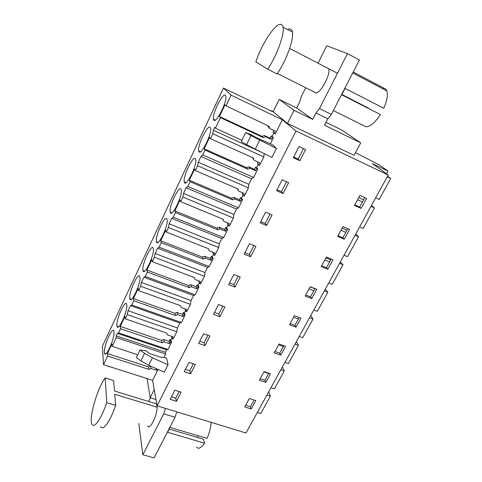 <?xml version="1.0" encoding="UTF-8"?>
<svg xmlns="http://www.w3.org/2000/svg" width="482" height="482" viewBox="0 0 482 482"><rect width="100%" height="100%" fill="white"/><g stroke="black" fill="none" stroke-linecap="round" stroke-linejoin="round"><path stroke-width="0.72" d="M157.072 405.82L295.99 130.984L282.344 119.759L275.306 133.9L274.24 133.4L275.349 131.17L269.697 128.495L268.974 126.206L225.986 105.865L231.059 95.141L223.473 88.031L102.359 346.305L103.51 364.711L152.619 380.316L157.072 405.82L245.989 432.999L388.239 175.026L372.285 163.543L388.004 171.08L379.418 165.001L355.529 152.631M386.516 173.785L388.004 171.08M295.99 130.984L388.239 175.026M176.454 401.319L170.146 399.361L174.821 390.185L181.136 392.185L176.454 401.319L175.755 398.138L171.453 396.794M361.12 208.411L354.499 205.416L359.964 195.379L366.597 198.415L361.12 208.411L359.644 207.073L354.788 204.88M344.238 239.223L337.635 236.385L342.967 226.594L349.577 229.48L344.238 239.223L342.871 237.747L338.027 235.662M244.181 254.128L249.477 243.741L255.942 246.368L250.64 256.707L244.181 254.128M311.709 298.593L305.154 296.032L310.227 286.718L316.794 289.321L311.709 298.593L310.541 296.852L305.733 294.972M327.772 269.275L321.193 266.576L326.392 257.033L332.978 259.774L327.772 269.275L326.507 267.661L321.681 265.684M240.223 277.011L235.053 287.091L228.625 284.645L233.788 274.517L240.223 277.011M265.799 382.389L259.316 380.214L264.034 371.55L270.529 373.767L265.799 382.389L264.889 380.304L260.141 378.701M190.571 373.803L184.232 371.73L189.022 362.331L195.367 364.446L190.571 373.803L189.757 370.779L185.437 369.363M296.038 327.2L289.507 324.772L294.454 315.686L300.997 318.15L296.038 327.2L294.96 325.338L290.17 323.555M280.741 355.126L285.579 346.293L279.06 343.949L274.234 352.824L280.741 355.126L279.747 353.149L274.975 351.456M219.858 316.716L213.46 314.397L218.491 304.522L224.901 306.883L219.858 316.716L218.816 314.035L214.448 312.45M266.63 225.54L260.141 222.823L265.576 212.164L272.071 214.93L266.63 225.54L265.19 223.455L260.768 221.593M276.523 190.691L282.103 179.75L288.622 182.666L283.036 193.559L276.523 190.691M251.212 409.019L244.754 406.959L249.363 398.5L255.828 400.596L251.212 409.019L250.381 406.832L245.645 405.314M198.662 343.419L203.573 333.785L209.953 336.02L205.031 345.612L198.662 343.419M299.882 160.729L305.618 149.547L299.069 146.468L293.339 157.704L299.882 160.729L298.141 159.09L293.683 157.03M152.619 380.316L158.048 369.417M270.324 143.913L273.433 137.665L272.149 136.442L273.842 133.032M205.061 150.095L247.784 169.116L250.031 168.248L255.659 170.761L256.737 168.592L257.798 169.068L253.634 177.43L251.592 178.804L200.964 156.475L202.765 154.939L205.061 150.095L204.211 148.769L209.598 137.37L210.483 138.623L253.279 157.982L254.014 160.199L259.647 162.741L258.563 164.922L259.623 165.398L263.829 156.951L264.172 153.565M257.798 169.068L256.629 167.652L258.201 164.495M251.592 178.804L248.833 184.347L198.253 162.223L197.644 165.766L195.379 170.55L194.601 169.104L189.348 180.22L231.613 198.235L233.83 197.385L239.397 199.759L240.44 197.656L241.488 198.108L242.946 195.18M195.379 170.55L237.975 188.974L238.723 191.125L244.326 193.541L243.271 195.668L244.326 196.12L248.429 187.878L248.833 184.347M175.484 212.592L217.81 229.806L220.009 228.95L225.588 231.221L226.612 229.161L227.667 229.589L223.696 237.554L221.871 238.56L171.719 218.346L173.303 217.201L175.484 212.592L174.852 210.893L179.979 200.054L180.648 201.681L223.039 219.208L223.799 221.292L229.384 223.594L228.354 225.666L229.402 226.1L233.409 218.057L233.86 214.454L236.548 209.043L238.482 207.863L242.548 199.699L241.488 198.108M227.667 229.589L226.715 227.829L228.058 225.13M221.871 238.56L219.244 243.838L169.134 223.811L168.435 227.498L166.278 232.047L165.712 230.245L160.711 240.819L202.573 257.129L204.736 256.285L210.254 258.436L211.249 256.436L212.291 256.84L213.526 254.357M166.278 232.047L208.471 248.712L209.236 250.73L214.797 252.923L213.791 254.948L214.833 255.358L218.744 247.507L219.244 243.838M147.347 272.059L189.257 287.615L191.414 286.772L196.939 288.826L197.915 286.862L198.958 287.248L195.174 294.845L193.547 295.514L143.877 277.234L145.269 276.445L147.347 272.059L146.908 270.028L151.788 259.702L152.264 261.678L194.24 277.518L195.023 279.47L200.554 281.554L199.572 283.53L200.614 283.922L204.428 276.258L204.977 272.529L207.537 267.371L209.266 266.54L213.14 258.768L212.291 256.84M198.958 287.248L198.204 285.175L199.337 282.898M193.547 295.514L191.041 300.551L141.419 282.44L140.63 286.254L138.581 290.592L138.195 288.459L133.436 298.539L174.882 313.276L177.002 312.444L182.467 314.391L183.419 312.481L184.449 312.848L185.486 310.763M138.581 290.592L180.352 305.642L181.142 307.534L186.648 309.516L185.691 311.444L186.727 311.818L190.45 304.335L191.041 300.551M120.542 328.712L162.024 342.75L164.139 341.913L169.61 343.774L170.544 341.895L171.574 342.244L167.965 349.492L166.519 349.854L117.343 333.357L118.56 332.899L120.542 328.712L120.277 326.38L124.928 316.535L125.224 318.819L166.784 333.116L167.585 334.948L173.062 336.828L172.128 338.713L173.159 339.069L176.798 331.755L177.43 327.923L179.876 323L181.413 322.488L185.106 315.071L184.449 312.848M171.574 342.244L171.008 339.882L171.947 337.99M166.519 349.854L165.32 352.264L165.706 354.035L116.343 337.581L112.179 346.383L111.969 343.955L107.426 353.571L148.456 366.862L150.456 366.073M163.94 357.584L165.706 354.035M246.555 144.564L241.283 141.557L245.645 132.58L251.164 134.725L255.761 137.388L272.878 144.949L276.427 148.468L271.95 157.397L255.243 149.167L246.555 144.564L250.947 135.569L276.427 148.468M139.979 350.04L136.328 357.548L140.883 360.843L148.709 365.302L164.302 372.176L168.043 364.711L166.567 357.957L159.831 356.999L149.619 353.625L145.721 350.565L139.973 350.04L144.552 353.336L152.408 357.795L168.043 364.711M103.51 364.711L107.606 356.047L148.878 369.369L150.968 368.537L156.415 370.303L157.072 368.983M107.606 356.047L107.426 353.571M117.343 333.357L116.174 335.846L116.343 337.581M125.224 318.819L127.23 314.583L128.049 310.709L130.453 305.63L131.755 305.01L133.785 300.726L133.436 298.539M143.877 277.234L141.419 282.44M152.264 261.678L154.367 257.231L155.108 253.478L157.626 248.146L159.114 247.188L161.247 242.687L160.711 240.819M171.719 218.346L169.134 223.811M180.648 201.681L182.859 197.018L183.509 193.396L186.16 187.799L187.847 186.462L190.089 181.732L189.348 180.22M200.964 156.475L198.253 162.223M210.483 138.623L212.809 133.713L213.363 130.248L214.755 127.308L215.43 128.17L220.419 117.632L219.455 116.517L262.112 136.394L264.377 135.526L269.992 138.153L271.089 135.942L272.149 136.442M225.986 105.865L224.98 104.823L219.455 116.517M113.993 331.917C114.903 338.093 105.709 358.722 104.516 353.246L104.371 352.354C103.666 345.847 112.637 325.838 113.873 331.224L113.993 331.917M156.457 241.771L156.427 241.663C154.8 236.246 165.477 213.647 167.025 219.328L167.103 219.611C168.712 225.245 157.662 248.116 156.457 241.771M142.973 270.396C141.467 264.732 152.005 242.247 153.294 248.483L153.306 248.537C154.981 254.008 144.142 277.03 143.003 270.523L142.973 270.396M170.26 212.454L170.17 212.116C168.622 206.67 179.304 184.401 181.093 189.462L181.244 189.968C182.774 195.644 171.7 218.189 170.26 212.454M198.909 151.643L198.656 150.902C197.271 145.419 208.013 123.669 210.285 127.489L210.61 128.375C211.966 134.11 200.807 156.156 198.909 151.643M225.431 95.328L225.859 96.37C227.13 102.124 215.906 123.995 213.767 120.09L213.424 119.181C212.122 113.698 222.913 92.134 225.431 95.328M129.803 298.352C128.586 292.345 138.617 270.685 139.846 276.758L139.888 276.945C141.34 282.603 131.056 304.907 129.881 298.732L129.803 298.352M184.407 182.419L184.245 181.871C182.774 176.406 193.481 154.415 195.505 158.861L195.74 159.566C197.186 165.272 186.082 187.546 184.407 182.419M126.79 304.751C127.959 310.685 118.247 332.122 117.06 326.296L116.939 325.663C115.987 319.391 125.471 298.587 126.706 304.317L126.79 304.751M271.155 111.005L271.318 110.685L272.481 111.643L223.473 88.031M273.18 111.583L271.318 110.685M154.246 389.637L150.179 397.764L147.058 378.551M150.179 397.764L155.981 399.56M282.344 119.759L231.059 95.141M287.519 123.428L273.149 111.649L279.192 99.382L296.677 107.956L312.697 119.403L294.086 110.318L287.519 123.428L354.083 155.337L360.741 142.859L341.919 130.128L325.983 122.314M363.621 199.807L358.759 197.584M362.422 202L357.56 199.789M364.826 197.608L359.644 207.073M345.829 232.336L340.985 230.233M347.811 228.709L342.871 237.747M346.998 230.197L342.154 228.082M315.035 288.628L310.541 296.852M314.957 288.778L310.143 286.874M313.836 290.815L309.028 288.917M298.412 319.018L293.622 317.216M299.25 317.493L294.96 325.338M268.637 373.454L263.883 371.833M268.793 373.17L264.889 380.304M283.35 346.552L278.578 344.841M283.838 345.666L279.747 353.149M329.64 261.931L324.814 259.931M330.779 259.84L325.953 257.834M331.218 259.039L326.507 267.661M254.098 400.036L250.381 406.832M179.129 391.553L175.755 398.138M253.887 245.531L249.339 254.412L244.934 252.652M250.64 256.707L249.339 254.412M238.174 276.216L233.884 284.597L229.504 282.922M235.053 287.091L233.884 284.597M193.348 363.771L189.757 370.779M222.859 306.13L218.816 314.035M270.004 214.05L265.19 223.455M286.549 181.738L281.452 191.691L277.011 189.733M283.036 193.559L281.452 191.691M207.923 335.309L204.109 342.756L199.765 341.25M205.031 345.612L204.109 342.756M303.533 148.564L298.141 159.09M274.24 133.4L272.945 132.201L273.818 130.447M269.697 128.495L268.426 127.326L267.914 125.706M220.419 117.632L263.335 137.617L265.612 136.749L271.264 139.388L272.366 137.165L271.089 135.942M272.366 137.165L273.433 137.665M241.886 140.316L215.43 128.17M261.937 152.463L213.363 130.248M263.829 156.951L212.809 133.713M258.563 164.922L257.388 163.531L258.123 162.054M204.211 148.769L246.676 167.694L248.911 166.838L254.508 169.339L255.574 167.182L256.629 167.652M254.014 160.199L252.454 157.608M256.737 168.592L255.574 167.182M253.634 177.43L202.765 154.939M248.429 187.878L197.644 165.766M243.271 195.668L242.211 194.095L242.808 192.884M238.723 191.125L237.385 188.721M190.089 181.732L232.613 199.831L234.836 198.976L240.44 201.362L241.488 199.247L240.44 197.656M241.488 199.247L242.548 199.699M238.482 207.863L187.847 186.462M236.548 209.043L186.16 187.799M233.86 214.454L183.509 193.396M233.409 218.057L182.859 197.018M228.354 225.666L227.396 223.925L227.872 222.967M174.852 210.893L216.918 228.034L219.105 227.191L224.654 229.45L225.672 227.402L226.715 227.829M223.799 221.292L222.684 219.063M226.612 229.161L225.672 227.402M223.696 237.554L173.303 217.201M218.744 247.507L168.435 227.498M213.791 254.948L212.936 253.044L213.291 252.327M209.236 250.73L208.338 248.664M161.247 242.687L203.362 259.057L205.537 258.207L211.092 260.37L212.092 258.358L211.249 256.436M212.092 258.358L213.14 258.768M209.266 266.54L159.114 247.188M207.537 267.371L157.626 248.146M204.977 272.529L155.108 253.478M204.428 276.258L154.367 257.231M199.572 283.53L198.819 281.47L199.054 280.988M146.908 270.028L188.564 285.531L190.709 284.693L196.198 286.742L197.174 284.79L198.204 285.175M197.915 286.862L197.174 284.79M195.174 294.845L145.269 276.445M190.45 304.335L140.63 286.254M185.691 311.444L185.154 308.98M133.785 300.726L175.484 315.505L177.617 314.668L183.112 316.62L184.07 314.698L183.419 312.481M184.07 314.698L185.106 315.071M181.413 322.488L131.755 305.01M179.876 323L130.453 305.63M177.43 327.923L128.049 310.709M176.798 331.755L127.23 314.583M172.128 338.713L171.58 336.322M120.277 326.38L161.518 340.376L163.615 339.551L169.055 341.401L169.983 339.533L171.008 339.882M170.544 341.895L169.983 339.533M167.965 349.492L118.56 332.899M165.32 352.264L116.174 335.846M137.689 354.752L112.179 346.383M245.645 132.58L250.947 135.569M156.415 370.303L156.09 368.555M150.968 368.537L150.541 366.109M148.878 369.369L148.456 366.862M162.024 342.75L161.518 340.376M175.484 315.505L174.882 313.276M189.257 287.615L188.564 285.531M203.362 259.057L202.573 257.129M217.81 229.806L216.918 228.034M232.613 199.831L231.613 198.235M247.784 169.116L246.676 167.694M263.335 137.617L262.112 136.394M138.78 423.425L142.835 454.755L154.095 457.9L175.068 417.255L176.737 411.833M148.637 401.47L150.45 397.849M142.835 454.755L163.717 413.821L165.416 408.368M154.867 403.38L156.542 403.892L157.12 407.194C157.259 415.598 149.715 430.595 147.685 426.046L147.637 425.949M175.068 417.255L163.717 413.821M305.739 87.754L301.256 96.695L299.696 101.931L296.677 107.956M331.345 114.421L319.476 108.54L347.492 53.623L359.427 59.997L331.345 114.421L327.802 118.795L324.513 125.169L360.741 142.859M327.802 118.795L315.981 112.969L312.697 119.403M294.086 110.318L279.192 99.382M265.612 136.749L264.377 135.526M271.264 139.388L269.992 138.153M250.031 168.248L248.911 166.838M255.659 170.761L254.508 169.339M234.836 198.976L233.83 197.385M240.44 201.362L239.397 199.759M220.009 228.95L219.105 227.191M225.588 231.221L224.654 229.45M205.537 258.207L204.736 256.285M211.092 260.37L210.254 258.436M191.414 286.772L190.709 284.693M196.939 288.826L196.198 286.742M177.617 314.668L177.002 312.444M183.112 316.62L182.467 314.391M164.139 341.913L163.615 339.551M169.61 343.774L169.055 341.401M211.218 422.371C210.779 427.703 209.387 433.047 207.049 438.403L170.092 427.438L167.579 432.3L204.507 443.157C201.121 448.103 198.421 449.411 196.403 447.079M204.507 443.157L203.488 439.21L169.315 429.107L197.801 437.529L197.819 435.668M319.476 108.54L315.981 112.969M347.492 53.623L326.76 45.766L318.192 62.883M315.15 92.496L316.029 93.014C320.892 92.863 330.718 74.336 328.766 68.836M326.121 67.378L326.471 67.275M371.604 102.021L345.088 88.405L371.598 102.033M368.32 108.287L341.925 94.562M345.094 88.387L383.762 108.269L345.094 88.387L341.762 94.834L380.412 114.529L341.798 94.773M333.351 110.535L365.844 126.736C370.098 126.886 374.954 122.82 380.412 114.529M353.228 72.011L385.847 89.158L386.835 90.875C388.052 94.972 387.028 100.768 383.762 108.269M341.961 94.502L368.405 108.064M382.931 88.827L383.347 88.043M156.542 403.892L114.481 390.998L113.613 380.581L105.184 377.954L106.781 402.711L115.686 405.374L114.758 394.276L157.12 407.194M100.503 426.582C101.563 428.775 103.437 428.251 106.118 425.016C109.438 420.714 112.625 414.165 115.686 405.374M105.184 377.954C97.599 387.721 88.718 417.906 91.821 424.088C92.803 426.269 94.617 425.727 97.25 422.455C100.515 418.117 103.69 411.532 106.781 402.711M316.144 92.996L277.421 73.493M267.703 69.227C276.65 55.984 284.573 34.415 283.169 27.239C281.241 21.214 276.09 24.462 267.709 36.981C262.774 44.856 258.822 53.153 255.846 61.871L267.703 69.227L277.108 73.957C286.157 60.859 294.02 39.391 292.454 32.155C291.869 29.065 290.23 28.197 287.537 29.553M257.346 412.405L260.762 413.496L270.42 396.041L268.92 392.583L268.372 392.402M266.986 394.915L270.42 396.041M270.998 387.642L274.427 388.793L284.296 370.953L282.675 367.658L282.121 367.465M280.855 369.766L284.296 370.953M284.952 362.337L288.399 363.542L298.485 345.305L296.731 342.172L296.183 341.973M295.032 344.058L298.485 345.305M299.226 336.454L302.678 337.725L312.999 319.078L311.107 316.12L310.553 315.909M309.528 317.765L312.999 319.078M313.818 309.992L317.283 311.324L327.838 292.249L325.248 289.254M324.362 290.869L327.838 292.249M328.748 282.916L332.225 284.314L343.021 264.799L340.286 261.991M339.533 263.347L343.021 264.799M344.021 255.213L347.51 256.683L358.56 236.71L355.668 234.089M355.065 235.186L358.56 236.71M359.656 226.859L363.157 228.402L374.472 207.953L371.411 205.537M370.965 206.356L374.472 207.953M375.665 197.825L379.177 199.446L390.757 178.509L387.534 176.31M387.239 176.834L390.757 178.509M255.249 149.161L259.678 140.178M148.709 365.302L152.408 357.789M144.558 353.33L140.883 360.843M105.913 353.704L104.516 353.246M158.144 242.326L156.427 241.663M144.648 271.137L143.003 270.523M171.947 212.839L170.17 212.116M200.524 151.734L198.656 150.902M215.321 120.06L213.424 119.181M131.447 299.286L129.881 298.732M186.07 182.648L184.245 181.871M118.542 326.802L117.06 326.296M352.734 72.975L386.835 90.875M337.466 73.282L289.67 48.411M292.454 32.155L283.169 27.239"/></g></svg>
